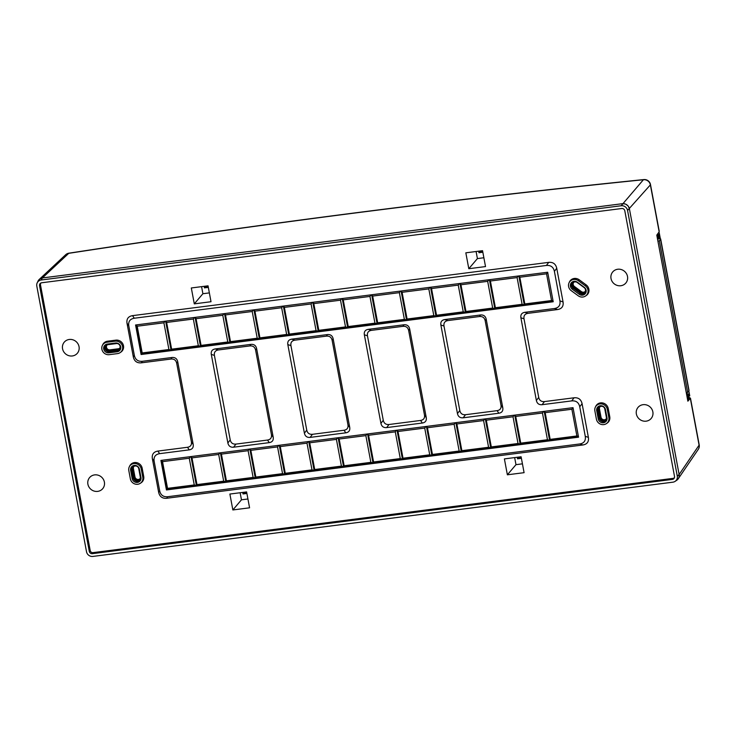 <?xml version="1.0" encoding="UTF-8"?>
<svg xmlns="http://www.w3.org/2000/svg" width="736" height="736" viewBox="0 0 736 736"><rect width="100%" height="100%" fill="white"/><g stroke="black" fill="none" stroke-linecap="round" stroke-linejoin="round"><path stroke-width="1.1" d="M206.696 286A2.447 0.616 82.7 0 0 206.77 286.93M481.215 250.856A2.447 0.616 82.7 0 0 481.289 251.786M686.357 393.098L687.13 392.886A2450.346 527.51 -10.6 0 0 686.329 392.96M686.725 395.066L688.298 393.926L686.532 394.036M688.298 393.926L688.96 397.458L687.387 398.599M688.822 390.908L689.752 395.885L688.721 396.17M688.215 398.424L687.553 394.892M687.682 392.389L659.327 240.865L660.551 239.264A6.136 1.325 -10.6 0 0 660.661 238.933L689.025 390.457A6.136 1.325 169.4 0 1 688.914 390.788L687.682 392.389L686.246 392.536M657.892 241.012L659.327 240.865M657.432 234.453L658.444 234.398L657.699 235.364L658.361 238.896L657.524 239.062M658.361 238.896L659.106 237.93L658.444 234.398M658.343 233.064L659.235 232.824A6.136 1.325 -10.6 0 0 658.61 232.659M656.871 235.529L657.699 235.364M659.235 232.824L660.312 238.593L658.306 238.906M658.352 239.126A2450.346 527.51 -10.6 0 0 657.552 239.2M675.17 481.326L676.807 480.212A6.136 5.787 40.6 0 0 679.126 474.499L629.409 208.822A6.136 5.787 40.6 0 0 622.417 203.688L42.394 277.95A6.136 5.787 40.6 0 0 38.051 281.06L37.205 282.845A5.594 5.281 -139.4 0 0 36.8 286.074L86.517 551.742A5.594 5.281 -139.4 0 0 92.892 556.425L672.916 482.172A5.594 5.281 -139.4 0 0 677.286 476.109L627.56 210.441A5.594 5.281 -139.4 0 0 621.184 205.749L41.17 280.011A5.594 5.281 -139.4 0 0 37.205 282.845M621.699 208.518A2.714 2.567 40.6 0 1 624.8 210.79L674.516 476.459A2.714 2.567 40.6 0 1 672.4 479.403L92.377 553.665A2.714 2.567 40.6 0 1 89.286 551.393L39.56 285.715A2.714 2.567 40.6 0 1 41.685 282.771L621.699 208.518M41.041 282.946A2.447 2.309 -139.4 0 0 40.489 284.915L90.206 550.583A2.447 2.309 -139.4 0 0 92.994 552.635L673.017 478.372A2.447 2.309 -139.4 0 0 674.489 477.544M129.278 466.872L129.711 465.971A6.744 6.366 40.6 0 1 142.168 468.206L143.713 476.45A6.744 6.366 40.6 0 1 141.165 482.733L140.346 483.285A6.477 6.109 -139.4 0 0 142.793 477.25L141.248 469.007A6.477 6.109 -139.4 0 0 129.278 466.872A6.477 6.109 -139.4 0 0 128.818 470.598L130.355 478.842A6.477 6.109 -139.4 0 0 140.346 483.285M595.332 407.201L595.764 406.309A6.744 6.366 40.6 0 1 608.23 408.535L609.767 416.778A6.744 6.366 40.6 0 1 607.228 423.062L606.4 423.623A6.477 6.109 -139.4 0 0 608.847 417.588L607.301 409.345A6.477 6.109 -139.4 0 0 595.332 407.201A6.477 6.109 -139.4 0 0 594.872 410.936L596.408 419.18A6.477 6.109 -139.4 0 0 606.4 423.623M569.066 282.78L569.489 281.879A6.744 6.366 40.6 0 1 579.204 279.772L586.123 284.86A6.744 6.366 40.6 0 1 586.325 295.476L585.506 296.038A6.477 6.109 -139.4 0 0 585.313 285.835L578.395 280.747A6.477 6.109 -139.4 0 0 569.066 282.78A6.477 6.109 -139.4 0 0 571.246 290.674L578.165 295.752A6.477 6.109 -139.4 0 0 585.506 296.038M102.35 345.515L102.773 344.623A6.744 6.366 40.6 0 1 107.557 341.2L115.791 340.142A6.744 6.366 40.6 0 1 120.934 352.075L120.115 352.636A6.477 6.109 -139.4 0 0 115.184 341.173L106.941 342.231A6.477 6.109 -139.4 0 0 103.114 352.02A6.477 6.109 -139.4 0 0 109.268 354.669L117.512 353.611A6.477 6.109 -139.4 0 0 120.115 352.636M548.725 262.366L132.508 315.652C128.23 316.397 126.399 318.936 127.015 323.27L133.326 356.951C134.32 361.247 136.988 363.207 141.34 362.839L170.973 359.048C174.073 358.782 175.987 360.189 176.695 363.253L191.406 441.848C191.848 444.949 190.541 446.761 187.487 447.286L157.854 451.085C153.576 451.821 151.745 454.36 152.361 458.694L158.663 492.384C159.657 496.671 162.334 498.631 166.686 498.272L582.903 444.976C587.181 444.24 589.012 441.701 588.386 437.359L582.084 403.678C581.09 399.39 578.422 397.431 574.071 397.79L544.438 401.589C541.328 401.847 539.424 400.448 538.715 397.385L524.004 318.789C523.563 315.689 524.869 313.876 527.924 313.352L557.557 309.552C561.835 308.816 563.666 306.277 563.049 301.935L556.738 268.254C555.744 263.966 553.076 261.998 548.725 262.366L546.388 265.466L134.292 318.228C130.014 318.964 128.184 321.503 128.8 325.846L134.338 355.405C135.332 359.692 138 361.652 142.352 361.293L171.985 357.494C175.085 357.236 176.999 358.634 177.707 361.698L193.191 444.415C193.632 447.516 192.326 449.328 189.272 449.862L159.638 453.652C155.351 454.388 153.53 456.927 154.146 461.27L159.675 490.829C160.669 495.116 163.346 497.085 167.698 496.717L579.793 443.955C584.071 443.219 585.902 440.68 585.276 436.338L579.747 406.778C578.754 402.491 576.086 400.522 571.734 400.89L542.101 404.69C538.991 404.947 537.087 403.549 536.378 400.476L520.895 317.768C520.453 314.668 521.76 312.846 524.814 312.322L554.447 308.531C558.725 307.786 560.556 305.256 559.93 300.914L554.401 271.354C553.408 267.058 550.74 265.098 546.388 265.466M465.833 252.825L482.549 250.682L485.521 266.579L468.804 268.723L465.833 252.825M504.399 458.905L521.116 456.771L524.087 472.668L507.371 474.803L504.399 458.905M211.011 301.723L194.295 303.867L191.314 287.969L208.04 285.826L211.011 301.723M249.578 507.812L232.861 509.947L229.88 494.049L246.606 491.915L249.578 507.812M72.34 355.957A8.584 8.096 40.6 0 1 63.489 351.366A8.584 8.096 40.6 0 1 64.556 341.826A8.584 8.096 40.6 0 1 69.258 339.471A8.584 8.096 40.6 0 1 77.887 343.694A8.584 8.096 40.6 0 1 77.565 352.995A8.584 8.096 40.6 0 1 72.34 355.957M97.686 491.381A8.584 8.096 40.6 0 1 88.835 486.79A8.584 8.096 40.6 0 1 89.893 477.25A8.584 8.096 40.6 0 1 94.604 474.895A8.584 8.096 40.6 0 1 103.233 479.118A8.584 8.096 40.6 0 1 102.911 488.419A8.584 8.096 40.6 0 1 97.686 491.381M646.153 421.167A8.584 8.096 40.6 0 1 637.302 416.576A8.584 8.096 40.6 0 1 638.36 407.026A8.584 8.096 40.6 0 1 643.071 404.68A8.584 8.096 40.6 0 1 651.7 408.903A8.584 8.096 40.6 0 1 651.378 418.204A8.584 8.096 40.6 0 1 646.153 421.167M620.807 285.734A8.584 8.096 40.6 0 1 611.956 281.143A8.584 8.096 40.6 0 1 613.024 271.602A8.584 8.096 40.6 0 1 617.725 269.247A8.584 8.096 40.6 0 1 626.354 273.479A8.584 8.096 40.6 0 1 626.032 282.78A8.584 8.096 40.6 0 1 620.807 285.734M130.658 470.368L132.195 478.612A4.563 4.306 40.6 0 0 140.622 480.111A4.563 4.306 40.6 0 0 140.953 477.489L139.408 469.246A4.563 4.306 40.6 0 0 132.379 466.118A4.563 4.306 40.6 0 0 130.658 470.368L131.578 469.559L133.115 477.802A4.296 4.048 -139.4 0 0 140.815 479.651M132.811 465.86A4.296 4.048 -139.4 0 0 131.578 469.559M132.655 469.421A3.174 2.99 40.6 0 1 136.602 466.155A3.174 2.99 40.6 0 1 138.745 468.639L140.282 476.882A3.174 2.99 40.6 0 1 136.629 480.249A3.174 2.99 40.6 0 1 134.191 477.664L132.655 469.421L133.418 468.639A3.064 2.889 -139.4 0 1 133.897 466.431M133.418 468.639L134.955 476.882A3.064 2.889 -139.4 0 0 140.079 478.658M606.133 418.996A3.064 2.889 -139.4 0 1 601.018 417.211L599.472 408.968A3.064 2.889 -139.4 0 1 599.95 406.76M600.245 418.002L598.708 409.75A3.174 2.99 40.6 0 1 602.655 406.484A3.174 2.99 40.6 0 1 604.799 408.977L606.344 417.22A3.174 2.99 40.6 0 1 602.683 420.578A3.174 2.99 40.6 0 1 600.245 418.002L601.018 417.211M598.865 406.189A4.296 4.048 -139.4 0 0 597.632 409.888L599.178 418.131A4.296 4.048 -139.4 0 0 606.869 419.98M600.272 405.757A4.563 4.306 40.6 0 1 605.461 409.575L607.007 417.818A4.563 4.306 40.6 0 1 602.085 422.722A4.563 4.306 40.6 0 1 598.248 418.94L596.712 410.697A4.563 4.306 40.6 0 1 600.272 405.757M573.684 282.339A3.064 2.889 -139.4 0 0 574.457 286.516L581.376 291.594A3.064 2.889 -139.4 0 0 585.24 291.41M573.73 287.371A3.174 2.99 40.6 0 1 573.28 282.661A3.174 2.99 40.6 0 1 577.236 282.504L584.154 287.592A3.174 2.99 40.6 0 1 584.991 291.852A3.174 2.99 40.6 0 1 580.649 292.45L573.73 287.371L574.457 286.516M572.599 281.768A4.296 4.048 -139.4 0 0 573.114 288.227L580.032 293.305A4.296 4.048 -139.4 0 0 585.976 292.394M584.255 287.298A4.563 4.306 40.6 0 1 585.782 292.864A4.563 4.306 40.6 0 1 579.223 294.29L572.304 289.202A4.563 4.306 40.6 0 1 573.997 281.336A4.563 4.306 40.6 0 1 577.337 282.219L584.255 287.298M108.919 352.829L117.162 351.771A4.563 4.306 40.6 0 0 119.858 344.88A4.563 4.306 40.6 0 0 115.524 343.013L107.281 344.071A4.563 4.306 40.6 0 0 104.024 349.977A4.563 4.306 40.6 0 0 108.919 352.829L109.535 351.799L117.778 350.741A4.296 4.048 -139.4 0 0 120.584 348.993M105.883 344.503A4.296 4.048 -139.4 0 0 109.535 351.799M116.435 343.574A3.174 2.99 40.6 0 1 119.6 348.45A3.174 2.99 40.6 0 1 117.576 349.664L109.333 350.722A3.174 2.99 40.6 0 1 106.564 345.396A3.174 2.99 40.6 0 1 108.192 344.632L116.435 343.574M106.968 345.074A3.064 2.889 -139.4 0 0 109.977 349.848L118.22 348.79A3.064 2.889 -139.4 0 0 119.848 348.008M135.571 324.99L547.676 272.237L553.205 301.76L141.1 354.513L135.571 324.99M578.551 437.184L166.446 489.946L160.917 460.423L573.022 407.661L578.551 437.184M250.902 344.374L215.216 348.947C212.161 349.471 210.855 351.284 211.296 354.384L227.875 442.989C228.592 446.053 230.497 447.46 233.606 447.194L269.284 442.63C272.348 442.097 273.654 440.284 273.203 437.184L256.625 348.579C255.916 345.515 254.003 344.117 250.902 344.374L249.89 345.929L218.325 349.968C215.271 350.502 213.964 352.314 214.406 355.414L230.221 439.889C230.929 442.962 232.834 444.36 235.943 444.093L267.508 440.054C270.563 439.53 271.869 437.718 271.428 434.617L255.613 350.134C254.904 347.07 253 345.672 249.89 345.929M327.428 334.576L291.741 339.149C288.687 339.673 287.38 341.486 287.822 344.586L304.4 433.191C305.118 436.255 307.022 437.662 310.132 437.396L345.81 432.832C348.873 432.299 350.18 430.486 349.729 427.386L333.15 338.781C332.442 335.717 330.528 334.319 327.428 334.576L326.416 336.131L294.851 340.17C291.796 340.704 290.49 342.516 290.932 345.616L306.746 430.091C307.455 433.164 309.359 434.562 312.469 434.304L344.034 430.256C347.088 429.732 348.395 427.92 347.953 424.819L332.138 340.336C331.43 337.272 329.526 335.874 326.416 336.131M386.658 427.598L422.335 423.034C425.399 422.501 426.705 420.688 426.254 417.588L409.676 328.992C408.968 325.919 407.063 324.521 403.954 324.778L368.267 329.351C365.212 329.875 363.906 331.688 364.348 334.788L380.926 423.393C381.644 426.457 383.548 427.864 386.658 427.598L388.994 424.506L420.56 420.458C423.614 419.934 424.92 418.122 424.479 415.021L408.664 330.538C407.956 327.474 406.051 326.076 402.942 326.333L371.376 330.372C368.322 330.906 367.016 332.718 367.457 335.818L383.272 420.293C383.98 423.366 385.885 424.764 388.994 424.506M480.479 314.98L444.792 319.553C441.738 320.077 440.432 321.899 440.873 324.99L457.461 413.595C458.169 416.659 460.074 418.066 463.183 417.8L498.861 413.236C501.924 412.703 503.231 410.89 502.789 407.79L486.202 319.194C485.493 316.121 483.589 314.723 480.479 314.98L479.467 316.535L447.902 320.574C444.848 321.108 443.541 322.92 443.983 326.02L459.798 410.495C460.506 413.568 462.41 414.966 465.52 414.708L497.085 410.66C500.14 410.136 501.446 408.324 501.004 405.223L485.19 320.74C484.481 317.676 482.577 316.278 479.467 316.535M371.864 294.74L372.664 296.074L399.372 292.652L400.586 291.07M377.66 322.791L377.09 323.711L406.52 319.939L404.377 319.378L377.66 322.791L372.664 296.074M404.377 319.378L399.372 292.652M371.671 294.768L377.09 323.711L374.946 323.141L369.941 296.424L371.146 294.832M342.424 298.512L343.224 299.846L369.941 296.424M374.946 323.141L348.229 326.563L347.659 327.483L377.09 323.711M343.224 299.846L348.229 326.563M136.224 324.907L141.643 353.841L141.1 354.513M430.726 287.206L431.526 288.54L436.531 315.256L435.951 316.176L433.808 315.606L407.091 319.028L406.52 319.939L553.095 301.18M141.662 353.85L347.659 327.483L345.506 326.913L340.51 300.187L341.716 298.604M141.643 353.841L142.195 352.94L137.2 326.223L136.399 324.889M165.637 321.144L171.056 350.088L168.912 349.517L142.195 352.94M137.2 326.223L163.907 322.8L165.122 321.209M168.912 349.517L163.907 322.8M165.83 321.117L166.63 322.451L171.626 349.177L171.056 350.088M166.63 322.451L193.347 319.028L194.552 317.446M195.077 317.372L200.486 346.316L198.343 345.754L193.347 319.028M195.261 317.354L196.061 318.688L201.066 345.405L200.486 346.316M196.061 318.688L222.778 315.266L223.983 313.674M224.508 313.61L229.926 342.553L227.774 341.982L222.778 315.266M224.692 313.582L225.492 314.916L230.497 341.633L229.926 342.553M225.492 314.916L252.209 311.494L253.414 309.902M253.938 309.838L259.357 338.781L257.214 338.22L252.209 311.494M259.357 338.781L259.928 337.87L254.932 311.144L254.132 309.819M254.932 311.144L281.64 307.731L282.854 306.139M283.369 306.075L288.788 335.018L286.644 334.448L281.64 307.731M283.562 306.047L284.363 307.381L289.358 334.098L288.788 335.018M284.363 307.381L311.08 303.959L312.285 302.367M312.8 302.303L318.219 331.246L316.075 330.676L311.08 303.959M312.993 302.275L313.794 303.609L318.798 330.335L318.219 331.246M313.794 303.609L340.51 300.187M342.24 298.531L347.659 327.483M345.506 326.913L318.798 330.335M316.075 330.676L289.358 334.098M286.644 334.448L259.928 337.87M257.214 338.22L230.497 341.633M227.774 341.982L201.066 345.405M198.343 345.754L171.626 349.177M401.295 290.978L402.095 292.302L407.091 319.028M401.102 290.996L406.52 319.939M402.095 292.302L428.812 288.889L430.017 287.298M433.808 315.606L428.812 288.889M435.951 316.176L430.532 287.233M460.156 283.434L460.957 284.768L465.962 311.494L465.382 312.404L463.238 311.834L436.531 315.256M431.526 288.54L458.243 285.117L463.238 311.834M458.243 285.117L459.448 283.526M465.382 312.404L459.972 283.461M489.596 279.671L490.397 281.005L495.392 307.722L494.822 308.642L492.678 308.071L465.962 311.494M460.957 284.768L487.674 281.345L492.678 308.071M487.674 281.345L488.879 279.763M494.822 308.642L489.403 279.689M519.027 275.899L519.828 277.233L524.823 303.95L524.253 304.87L522.109 304.299L495.392 307.722M490.397 281.005L517.104 277.582L522.109 304.299M517.104 277.582L518.319 275.991M524.253 304.87L518.834 275.926M519.828 277.233L546.544 273.81L551.54 300.536L524.823 303.95M551.54 300.536L553.049 300.932M547.694 272.302L546.544 273.81M161.57 460.34L166.989 489.274L166.446 489.946M167.008 489.274L578.441 436.604M190.983 456.568L196.402 485.512L194.258 484.95L167.541 488.364L162.536 461.647L189.253 458.224L190.458 456.633M166.989 489.274L167.541 488.364M194.258 484.95L189.253 458.224M162.536 461.647L161.745 460.313M573.031 407.726L571.881 409.244L576.886 435.96L578.395 436.356M576.886 435.96L550.169 439.383L549.599 440.294L544.18 411.35M544.373 411.323L545.174 412.657L550.169 439.383M549.599 440.294L547.455 439.732L542.45 413.006L543.656 411.415M547.455 439.732L520.738 443.146L520.168 444.066L514.749 415.122M514.933 415.095L515.734 416.429L520.738 443.146M520.168 444.066L518.015 443.495L513.02 416.778L514.225 415.187M518.015 443.495L491.308 446.918L490.728 447.828L485.318 418.885M485.502 418.867L486.303 420.192L491.308 446.918M490.728 447.828L488.584 447.267L483.589 420.541L484.794 418.959M488.584 447.267L461.868 450.68L461.297 451.6L455.878 422.657M456.072 422.63L456.872 423.964L461.868 450.68M461.297 451.6L459.154 451.03L432.437 454.452L431.866 455.372L426.448 426.42M426.641 426.402L427.441 427.736L454.149 424.313L459.154 451.03M454.149 424.313L455.363 422.722M427.441 427.736L432.437 454.452M431.866 455.372L429.723 454.802L424.718 428.076L425.923 426.494M397.21 430.164L398.001 431.498L424.718 428.076M429.723 454.802L403.006 458.224L402.436 459.135L400.283 458.574L395.287 431.848L396.492 430.256M398.001 431.498L403.006 458.224M397.017 430.192L402.436 459.135M367.77 433.936L368.57 435.27L395.287 431.848M400.283 458.574L373.575 461.987L368.57 435.27M373.575 461.987L372.996 462.907L370.852 462.337L365.856 435.62L367.062 434.028M367.586 433.964L372.996 462.907M338.339 437.708L339.14 439.033L365.856 435.62M370.852 462.337L344.135 465.759L339.14 439.033M344.135 465.759L343.565 466.67L341.421 466.109L336.416 439.383L337.631 437.8M338.146 437.727L343.565 466.67M308.908 441.471L309.709 442.805L336.416 439.383M341.421 466.109L314.704 469.522L309.709 442.805M314.704 469.522L314.134 470.442L311.99 469.872L306.986 443.155L308.191 441.563M308.715 441.499L314.134 470.442M311.99 469.872L285.274 473.294L280.269 446.577L306.986 443.155M280.269 446.577L279.478 445.243M279.284 445.262L284.703 474.214L285.274 473.294M284.703 474.214L282.55 473.644L277.555 446.918L278.76 445.335M250.038 449.006L250.838 450.34L277.555 446.918M282.55 473.644L255.843 477.066L250.838 450.34M255.843 477.066L255.263 477.977L253.12 477.406L248.124 450.69L249.329 449.098M249.854 449.034L255.263 477.977M220.607 452.778L221.407 454.112L248.124 450.69M253.12 477.406L226.412 480.829L221.407 454.112M226.412 480.829L225.832 481.749L223.689 481.178L218.684 454.462L219.898 452.87M220.414 452.806L225.832 481.749M191.176 456.55L191.976 457.875L218.684 454.462M223.689 481.178L196.972 484.601L191.976 457.875M196.972 484.601L196.402 485.512M456.872 423.964L483.589 420.541M486.303 420.192L513.02 416.778M515.734 416.429L542.45 413.006M545.174 412.657L571.881 409.244M476.091 251.51L477.416 258.584L468.804 268.723M477.416 258.584L483.874 257.756M482.834 252.227L478.97 252.724L478.676 251.178M482.724 251.602L479.568 252.006L478.97 252.724M479.568 252.006L480.525 250.939M507.371 474.803L515.982 464.664L522.44 463.836M514.657 457.599L515.982 464.664M521.401 458.307L517.537 458.804L517.242 457.258M521.29 457.691L518.135 458.096L517.537 458.804M519.036 457.038L518.135 458.096M201.572 286.654L202.897 293.728L194.295 303.867M202.897 293.728L209.355 292.9M208.325 287.371L204.452 287.868L204.166 286.322M208.205 286.755L205.05 287.15L204.452 287.868M205.05 287.15L206.016 286.083M232.861 509.947L241.463 499.808L247.931 498.99M240.138 492.743L241.463 499.808M246.891 493.451L243.018 493.948L242.733 492.412M244.518 492.182L243.018 493.948M246.772 492.835L243.616 493.24M38.033 281.115L39.385 279.303M39.891 278.898L42.394 277.95L622.417 203.688L625.149 203.973M625.784 204.222L627.863 205.749M628.305 206.282L629.409 208.822L679.126 474.499L678.997 477.195M678.785 477.811L677.359 479.789M621.184 205.749L643.393 179.75C550.684 189.189 456.265 200.054 360.134 212.354A6.136 1.555 -97.3 0 1 360.419 212.198C264.233 224.517 167.054 238.179 68.89 253.184A6.136 0.828 81.3 0 0 68.752 253.322L42.394 277.95L41.17 280.011M360.134 212.354C263.994 224.673 166.87 238.326 68.752 253.322A6.136 5.778 46.9 0 0 65.624 254.766L39.256 279.413M643.834 179.575A6.136 6.136 0 0 1 650.486 184.543A6.136 1.325 -10.6 0 1 650.376 184.883A6.136 5.86 41.2 0 0 643.393 179.75A6.136 2.254 -95.8 0 1 643.834 179.575C551.08 189.014 456.605 199.888 360.419 212.198M688.933 397.302L690.469 398.176L687.866 401.175L656.788 235.134L659.042 231.996A0.616 0.58 33.2 0 0 659.116 231.582L650.376 184.883L627.56 210.441M688.031 398.461L687.415 398.765M660.551 239.264L688.914 390.788M687.672 400.117L689.65 397.955A0.616 0.589 42.5 0 1 690.35 398.47L699.09 445.179A6.136 5.787 34.2 0 1 698.243 449.42A6.136 6.136 0 0 0 699.2 444.838A6.136 1.325 169.4 0 1 699.09 445.179L679.126 474.499L677.286 476.109M673.017 478.372L672.4 479.403M92.377 553.665L92.994 552.635M90.206 550.583L89.286 551.393M39.56 285.715L40.489 284.915M141.248 469.007L142.168 468.206M143.713 476.45L142.793 477.25M133.115 477.802L132.195 478.612M134.955 476.882L134.191 477.664M598.708 409.75L599.472 408.968M596.712 410.697L597.632 409.888M607.301 409.345L608.23 408.535M609.767 416.778L608.847 417.588M599.178 418.131L598.248 418.94M580.032 293.305L579.223 294.29M586.123 284.86L585.313 285.835M578.395 280.747L579.204 279.772M572.304 289.202L573.114 288.227M581.376 291.594L580.649 292.45M106.941 342.231L107.557 341.2M115.791 340.142L115.184 341.173M117.778 350.741L117.162 351.771M118.22 348.79L117.576 349.664M109.333 350.722L109.977 349.848M132.508 315.652L134.292 318.228M556.738 268.254L554.401 271.354M559.93 300.914L563.049 301.935M557.557 309.552L554.447 308.531M524.814 312.322L527.924 313.352M524.004 318.789L520.895 317.768M536.378 400.476L538.715 397.385M544.438 401.589L542.101 404.69M571.734 400.89L574.071 397.79M582.084 403.678L579.747 406.778M585.276 436.338L588.386 437.359M582.903 444.976L579.793 443.955M167.698 496.717L166.686 498.272M158.663 492.384L159.675 490.829M154.146 461.27L152.361 458.694M157.854 451.085L159.638 453.652M189.272 449.862L187.487 447.286M191.406 441.848L193.191 444.415M177.707 361.698L176.695 363.253M170.973 359.048L171.985 357.494M142.352 361.293L141.34 362.839M133.326 356.951L134.338 355.405M128.8 325.846L127.015 323.27M215.216 348.947L218.325 349.968M256.625 348.579L255.613 350.134M214.406 355.414L211.296 354.384M227.875 442.989L230.221 439.889M235.943 444.093L233.606 447.194M269.284 442.63L267.508 440.054M271.428 434.617L273.203 437.184M291.741 339.149L294.851 340.17M333.15 338.781L332.138 340.336M290.932 345.616L287.822 344.586M304.4 433.191L306.746 430.091M312.469 434.304L310.132 437.396M345.81 432.832L344.034 430.256M347.953 424.819L349.729 427.386M422.335 423.034L420.56 420.458M367.457 335.818L364.348 334.788M380.926 423.393L383.272 420.293M368.267 329.351L371.376 330.372M402.942 326.333L403.954 324.778M409.676 328.992L408.664 330.538M424.479 415.021L426.254 417.588M444.792 319.553L447.902 320.574M443.983 326.02L440.873 324.99M457.461 413.595L459.798 410.495M465.52 414.708L463.183 417.8M498.861 413.236L497.085 410.66M501.004 405.223L502.789 407.79M486.202 319.194L485.19 320.74M698.243 449.42L678.261 478.759M689.65 397.955L688.933 397.33M650.486 184.543L659.226 231.224M656.834 235.364L659.042 231.996M690.469 398.167L699.2 444.838M68.89 253.184A6.136 6.136 0 0 0 65.624 254.766"/></g></svg>
